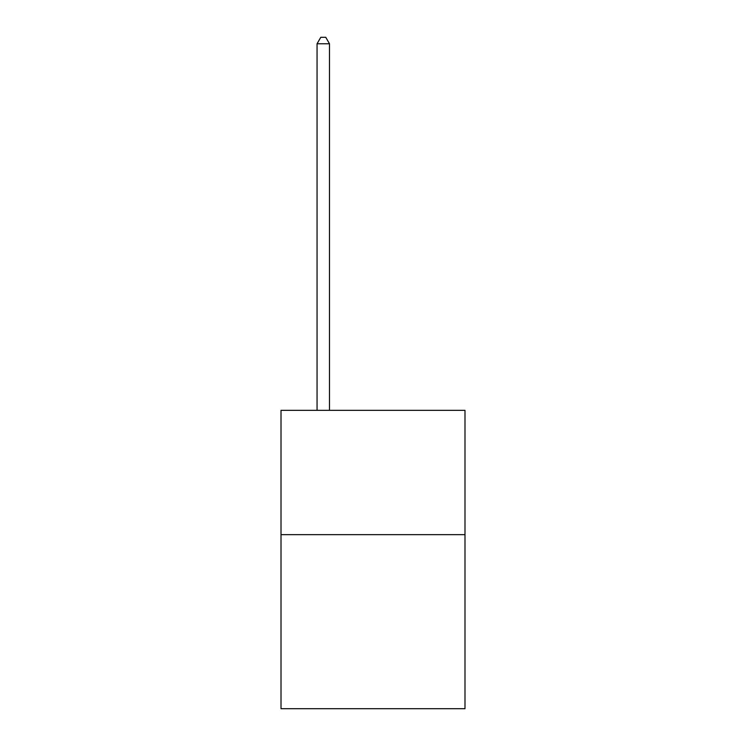 <?xml version="1.0" encoding="UTF-8"?>
<svg xmlns="http://www.w3.org/2000/svg" width="746" height="746" viewBox="0 0 746 746"><rect width="100%" height="100%" fill="white"/><g stroke="black" fill="none" stroke-linecap="round" stroke-linejoin="round"><path stroke-width="1.12" d="M464.991 534.658L464.991 708.7L281.009 708.7L281.009 410.347L464.991 410.347L464.991 534.658L281.009 534.658M329.49 410.347L329.49 43.762L317.059 43.762L317.059 410.347M317.059 43.762L320.789 37.3L325.76 37.3L329.49 43.762"/></g></svg>
